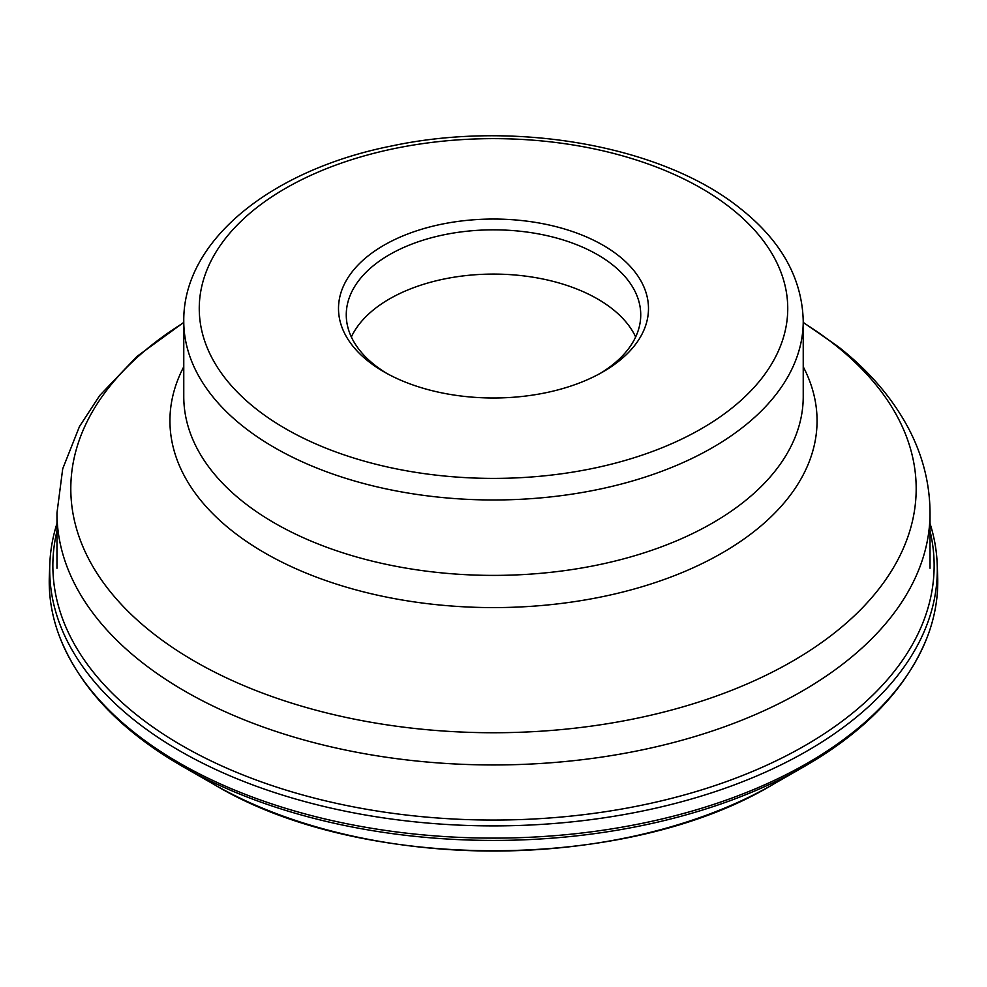 <?xml version="1.0" encoding="UTF-8"?>
<svg xmlns="http://www.w3.org/2000/svg" width="987" height="987" viewBox="0 0 987 987"><rect width="100%" height="100%" fill="white"/><g stroke="black" fill="none" stroke-linecap="round" stroke-linejoin="round"><path stroke-width="1.48" d="M49.819 563.848L49.35 575.791A444.261 256.497 0 0 0 59.541 636.566A444.261 256.497 0 0 0 179.363 763A444.261 256.497 0 0 0 618.306 827.797A444.261 256.497 0 0 0 927.459 636.566A444.261 256.497 0 0 0 937.65 575.791L937.181 563.848A443.792 256.225 180 0 1 667.989 805.269A443.792 256.225 180 0 1 179.696 750.848A443.792 256.225 180 0 1 49.819 563.848A443.792 256.225 180 0 1 56.975 523.48M930.025 523.48A443.792 256.225 180 0 1 937.181 563.848M383.918 245.245A154.984 89.472 0 0 0 368.682 361.563A154.984 89.472 0 0 0 383.906 371.791A154.984 89.472 0 0 0 603.082 371.791A154.984 89.472 0 0 0 603.094 371.791A154.984 89.472 0 0 0 618.318 255.485A154.984 89.472 0 0 0 383.918 245.245M600.281 373.37A147.236 85.005 0 0 0 640.736 314.841A147.236 85.005 0 0 0 612.076 264.454A147.236 85.005 0 0 0 389.384 254.732A147.236 85.005 0 0 0 346.264 314.841A147.236 85.005 0 0 0 374.924 365.227A147.236 85.005 0 0 0 386.719 373.37M351.335 336.974A147.236 85.005 180 0 1 466.333 275.546A147.236 85.005 180 0 1 612.076 308.709A147.236 85.005 180 0 1 635.665 336.974M772.673 784.628C625.869 872.779 361.131 872.779 214.327 784.628A396.33 228.824 0 0 0 772.673 784.628L803.911 766.739M56.975 530.969A440.634 254.399 0 0 0 181.916 745.543A440.634 254.399 0 0 0 689.543 793.486A440.634 254.399 0 0 0 930.025 530.969M804.331 766.492A441.288 254.769 180 0 1 799.322 769.317A441.288 254.769 180 0 1 187.678 769.317A441.288 254.769 180 0 1 182.669 766.492A441.288 254.769 180 0 1 181.472 765.801M803.233 322.391L837.778 346.326C868.782 370.532 892.433 398.02 908.743 428.802C922.783 455.686 929.877 483.729 930.025 512.932A436.525 252.03 180 0 1 629.681 752.378A436.525 252.03 180 0 1 141.943 662.326A436.525 252.03 180 0 1 56.975 512.932L56.975 568.241M183.767 322.638A422.695 244.036 0 0 0 153.084 633.37A422.695 244.036 0 0 0 744.062 685.249A422.695 244.036 0 0 0 833.916 344.056A422.695 244.036 0 0 0 803.233 322.638M803.233 366.757A323.551 186.802 180 0 1 638.293 587.845A323.551 186.802 180 0 1 232.92 531.524A323.551 186.802 180 0 1 183.767 366.757M183.767 396.577A309.733 178.82 0 0 0 244.06 502.58A309.733 178.82 0 0 0 590.127 566.476A309.733 178.82 0 0 0 803.233 396.577L803.233 321.17A309.733 178.82 180 0 1 590.127 491.057A309.733 178.82 180 0 1 244.06 427.161A309.733 178.82 180 0 1 183.767 321.17L183.767 396.577M256.534 409.223A294.237 169.875 180 0 1 319.085 171.701A294.237 169.875 180 0 1 730.466 207.813A294.237 169.875 180 0 1 667.915 445.334A294.237 169.875 180 0 1 256.534 409.223M187.678 769.317L181.411 765.764C120.106 730.17 79.491 687.1 59.541 636.566M927.459 636.566C906.732 688.914 864.02 733.168 799.322 769.317M214.327 784.628L183.027 766.702M56.975 512.932L62.712 468.788L79.466 426.532L99.675 395.553L136.983 356.418L183.767 322.391M803.233 321.17C802.172 278.26 781.112 240.631 740.028 208.282C662.03 145.422 514.671 119.711 391.901 145.916C272.252 169.505 182.916 239.989 183.767 321.17M930.025 512.932L930.025 568.241"/></g></svg>
